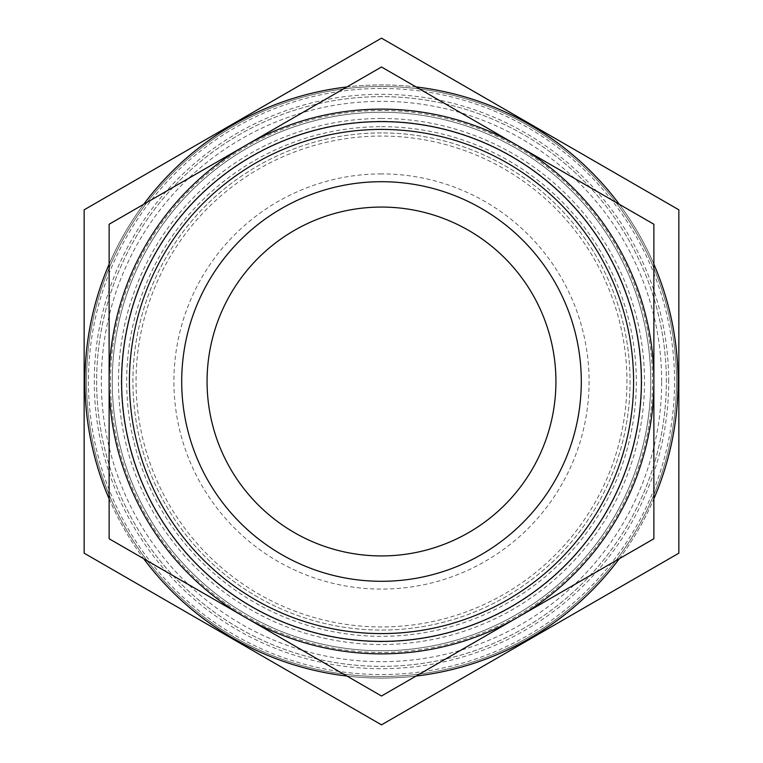 <?xml version="1.0" encoding="UTF-8"?>
<svg xmlns="http://www.w3.org/2000/svg" width="763" height="763" viewBox="0 0 763 763"><rect width="100%" height="100%" fill="white"/><g stroke="black" fill="none" stroke-linecap="round" stroke-linejoin="round"><path stroke-width="0.57" stroke-dasharray="3.81 2.86" d="M84.149 553.175L84.149 209.825L381.5 38.15L678.851 209.825L678.851 553.175L381.5 724.85L84.149 553.175M381.5 132.924A248.576 248.576 0 0 0 166.229 505.783A248.576 248.576 0 0 0 596.771 505.783A248.576 248.576 0 0 0 381.5 132.924A248.576 248.576 0 0 0 166.229 505.783A248.576 248.576 0 0 0 596.771 505.783A248.576 248.576 0 0 0 381.5 132.924M381.5 88.441A293.059 293.059 0 0 0 127.707 528.025A293.059 293.059 0 0 0 635.293 528.025A293.059 293.059 0 0 0 381.5 88.441M416.083 86.953A296.569 296.569 0 0 0 124.665 529.789A296.569 296.569 0 0 0 638.335 529.789A296.569 296.569 0 0 0 346.917 86.953M143.711 204.274A296.569 296.569 0 0 0 109.128 264.179M109.128 498.821A296.569 296.569 0 0 0 143.711 558.726M346.917 676.047A296.569 296.569 0 0 0 416.083 676.047M619.289 558.726A296.569 296.569 0 0 0 653.872 498.821M653.872 264.179A296.569 296.569 0 0 0 619.289 204.274M381.5 112.247A269.253 269.253 0 0 0 148.318 516.131A269.253 269.253 0 0 0 614.682 516.131A269.253 269.253 0 0 0 381.5 112.247A269.253 269.253 0 0 0 148.318 516.131A269.253 269.253 0 0 0 614.682 516.131A269.253 269.253 0 0 0 381.5 112.247M381.5 118.494A263.006 263.006 0 0 0 153.725 513.003A263.006 263.006 0 0 0 609.275 513.003A263.006 263.006 0 0 0 381.5 118.494M381.5 126.687A254.813 254.813 0 0 1 602.179 508.911A254.813 254.813 0 0 1 160.821 508.911A254.813 254.813 0 0 1 381.5 126.687M381.5 136.052A245.448 245.448 0 0 0 168.938 504.229A245.448 245.448 0 0 0 594.062 504.229A245.448 245.448 0 0 0 381.5 136.052A245.448 245.448 0 0 0 168.938 504.229A245.448 245.448 0 0 0 594.062 504.229A245.448 245.448 0 0 0 381.5 136.052M381.5 121.298A260.202 260.202 0 0 0 156.157 511.601A260.202 260.202 0 0 0 606.843 511.601A260.202 260.202 0 0 0 381.5 121.298A260.202 260.202 0 0 0 156.157 511.601A260.202 260.202 0 0 0 606.843 511.601A260.202 260.202 0 0 0 381.5 121.298M381.5 173.897A207.603 207.603 0 0 0 201.718 485.297A207.603 207.603 0 0 0 561.282 485.297A207.603 207.603 0 0 0 381.5 173.897M381.5 181.708A199.792 199.792 0 0 0 208.471 481.396A199.792 199.792 0 0 0 554.529 481.396A199.792 199.792 0 0 0 381.5 181.708A199.792 199.792 0 0 0 208.471 481.396A199.792 199.792 0 0 0 554.529 481.396A199.792 199.792 0 0 0 381.5 181.708A199.792 199.792 0 0 0 208.471 481.396A199.792 199.792 0 0 0 554.529 481.396A199.792 199.792 0 0 0 381.5 181.708M381.5 86.496A295.004 295.004 0 0 0 86.496 381.5A295.004 295.004 0 0 0 381.5 676.504A295.004 295.004 0 0 0 676.504 381.5A295.004 295.004 0 0 0 381.5 86.496A295.004 295.004 0 0 0 126.019 529.007A295.004 295.004 0 0 0 636.981 529.007A295.004 295.004 0 0 0 381.5 86.496M381.5 96.634A284.866 284.866 0 0 0 134.803 523.933A284.866 284.866 0 0 0 628.197 523.933A284.866 284.866 0 0 0 381.5 96.634A284.866 284.866 0 0 0 96.634 381.5A284.866 284.866 0 0 0 381.5 666.366A284.866 284.866 0 0 0 666.366 381.5A284.866 284.866 0 0 0 381.5 96.634M653.872 224.246L653.872 538.754L381.5 696.009L109.128 538.754L109.128 224.246L381.5 66.991L653.872 224.246M381.5 110.473A271.027 271.027 0 0 0 146.782 517.009A271.027 271.027 0 0 0 616.218 517.009A271.027 271.027 0 0 0 381.5 110.473M381.5 121.613A259.887 259.887 0 0 0 156.434 511.448A259.887 259.887 0 0 0 606.566 511.448A259.887 259.887 0 0 0 381.5 121.613M381.5 207.069A174.431 174.431 0 0 0 230.436 468.711A174.431 174.431 0 0 0 532.564 468.711A174.431 174.431 0 0 0 381.5 207.069M668.703 381.5A287.203 287.203 0 0 0 237.894 132.772A287.203 287.203 0 0 0 237.894 630.228A287.203 287.203 0 0 0 668.703 381.5M661.683 381.5A280.183 280.183 0 0 0 241.413 138.856A280.183 280.183 0 0 0 241.413 624.144A280.183 280.183 0 0 0 661.683 381.5"/><path stroke-width="1.14" d="M84.149 209.825L84.149 553.175L381.5 724.85L678.851 553.175L678.851 209.825L381.5 38.15L84.149 209.825M346.917 86.953A296.569 296.569 0 0 0 143.711 204.274M109.128 264.179A296.569 296.569 0 0 0 109.128 498.821M143.711 558.726A296.569 296.569 0 0 0 346.917 676.047M416.083 676.047A296.569 296.569 0 0 0 619.289 558.726M653.872 498.821A296.569 296.569 0 0 0 653.872 264.179M619.289 204.274A296.569 296.569 0 0 0 416.083 86.953M653.872 381.5L653.872 224.246L381.5 66.991L109.128 224.246L109.128 538.754L381.5 696.009L653.872 538.754L653.872 381.5A272.372 272.372 0 0 0 245.314 145.619A272.372 272.372 0 0 0 245.314 617.381A272.372 272.372 0 0 0 653.872 381.5M381.5 121.613A259.887 259.887 0 0 0 156.434 511.448A259.887 259.887 0 0 0 606.566 511.448A259.887 259.887 0 0 0 381.5 121.613M381.5 129.414A252.086 252.086 0 0 0 163.187 507.538A252.086 252.086 0 0 0 599.813 507.538A252.086 252.086 0 0 0 381.5 129.414M381.5 181.708A199.792 199.792 0 0 0 208.471 481.396A199.792 199.792 0 0 0 554.529 481.396A199.792 199.792 0 0 0 381.5 181.708M381.5 207.069A174.431 174.431 0 0 0 230.436 468.711A174.431 174.431 0 0 0 532.564 468.711A174.431 174.431 0 0 0 381.5 207.069"/></g></svg>
